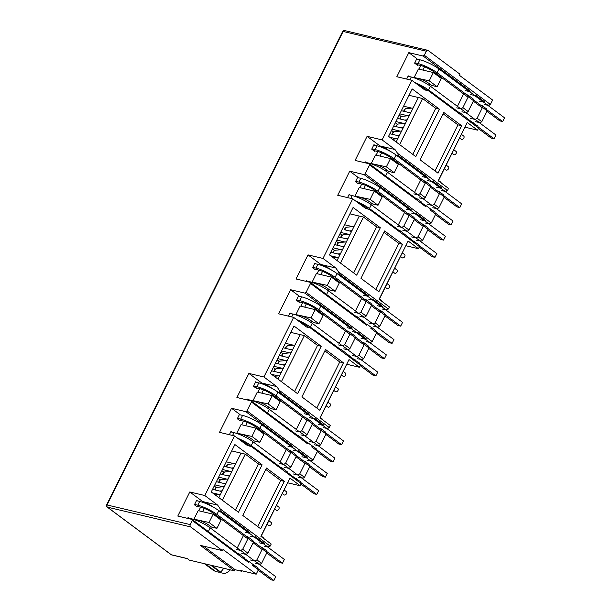 <?xml version="1.0" encoding="UTF-8"?>
<svg xmlns="http://www.w3.org/2000/svg" width="611" height="611" viewBox="0 0 611 611"><rect width="100%" height="100%" fill="white"/><g stroke="black" fill="none" stroke-linecap="round" stroke-linejoin="round"><path stroke-width="0.92" d="M426.318 51.202L424.294 55.265L490.373 104.466L492.588 100.021L459.419 75.329L459.976 74.198L428.12 50.476A1.718 1.268 103.4 0 0 427.769 50.316A1.718 1.268 103.4 0 0 426.318 51.202L343.145 31.451A1.718 0.649 56.7 0 1 343.252 30.802L344.596 30.565A1.718 1.268 103.4 0 0 343.145 31.451L342.656 31.467L106.627 504.877L190.288 524.605A1.718 1.268 103.4 0 0 190.594 526.896L222.442 550.618L200.377 545.379L234.601 570.857L189.334 560.111L187.226 558.538L171.386 554.78A1.718 1.268 103.4 0 0 171.737 554.948L187.394 558.66M343.145 31.451L107.108 504.862A1.718 1.268 103.4 0 0 106.887 506.152A1.718 0.535 172.5 0 1 106.459 505.87L107.139 507.023A1.718 1.107 -53.3 0 0 107.414 507.145L190.594 526.896M171.424 554.803L171.111 554.651A1.718 1.107 -53.3 0 0 171.386 554.78L107.414 507.145A1.718 1.268 103.4 0 1 106.887 506.152M252.992 564.793L253.466 565.144L253.328 564.48L257.536 567.619L258.392 569.742L252.656 565.473L253.122 564.526L248.86 561.356L248.15 561.188L248.387 562.296L192.312 520.541L190.288 524.605M192.312 520.541L192.075 519.434L177.786 516.043L189.8 491.962L204.792 495.521L234.509 435.91L219.517 432.351L231.523 408.263L245.813 411.661L246.989 410.882L313.069 460.083L310.709 460.969L306.501 457.83L301.918 456.745M312.091 446.251L312.572 446.603L312.427 445.938L316.635 449.077L317.491 451.201L311.755 446.931L312.221 445.992L307.959 442.815L307.249 442.647L307.493 443.754L251.419 402.007L246.989 410.882M251.419 402.007L251.174 400.892L236.892 397.501L248.898 373.42L263.891 376.979L293.616 317.369L278.616 313.81L290.63 289.729L304.912 293.12L306.088 292.348L372.168 341.541L369.815 342.427L365.599 339.288L361.017 338.204M371.198 327.71L371.671 328.069L371.526 327.397L375.742 330.536L376.597 332.667L370.854 328.39L371.328 327.45L367.058 324.273L366.356 324.105L366.592 325.212L310.518 283.466L306.088 292.348M310.518 283.466L310.281 282.358L295.991 278.96L307.997 254.879L322.998 258.438L352.715 198.827L337.723 195.268L349.729 171.187L364.019 174.578L365.195 173.807L431.267 223.007L428.914 223.886L424.698 220.754L420.116 219.662M430.297 209.168L430.77 209.527L430.633 208.863L434.841 211.994L435.696 214.125L429.961 209.848L430.427 208.909L426.165 205.731L425.455 205.563L425.691 206.671L369.617 164.924L365.195 173.807M369.617 164.924L369.38 163.817L355.098 160.426L367.104 136.337L382.096 139.896L411.814 80.293L396.822 76.726L408.828 52.645L423.118 56.036L424.294 55.265M423.118 56.036L470.294 91.161L468.049 90.627M417.741 64.819L417.504 65.293L414.609 63.139L416.862 58.625L408.828 52.645M409.149 76.512L408.263 75.856L406.666 79.063M414.594 78.009L418.672 78.582L418.245 79.445M418.672 78.582A8.592 1.757 -153.5 0 1 429.594 83.844L431.702 85.418L437.132 86.709L429.235 80.828L414.77 77.658M414.243 77.269L418.375 68.99L433.367 72.549L441.264 78.429L437.132 86.709M419.016 69.142L420.803 65.553M472.418 122.574L477.733 125.973L478.589 128.096L428.678 90.932L424.714 89.893L411.814 80.293M443.739 112.416L461.641 125.744L437.995 173.165L420.101 159.83L443.739 112.416M415.778 156.615L388.558 136.352L412.196 88.931L439.424 109.201L415.778 156.615M382.096 139.896L394.996 149.504L397.57 153.323L447.481 190.487L445.121 191.373L440.913 188.241L441.616 187.776L439.37 187.241M438.354 180.856L467.239 122.483L438.194 180.734L448.512 188.417L447.481 190.487M467.239 122.483L477.558 130.166L465.101 127.21M478.589 128.096L477.558 130.166M394.996 149.504L380.004 145.945L367.104 136.337M374.849 145.303L373.97 144.647L371.717 149.168L374.612 151.322L374.849 150.848M380.294 146.8L380.004 145.945M364.943 162.763L365.378 161.884L366.256 162.541M371.702 164.038L375.78 164.611A8.592 1.757 -153.5 0 1 386.71 169.873L388.81 171.439L394.248 172.73L398.372 164.451L390.475 158.57L386.351 166.849L371.878 163.687M371.351 163.29L375.482 155.011L390.475 158.57M376.124 155.163L377.911 151.574M425.455 205.563L421.819 202.86L421.682 202.195L416.412 198.277L416.557 198.942L369.38 163.817M364.019 174.578L411.188 209.703L408.942 209.168M358.642 183.361L358.405 183.835L355.503 181.681L357.756 177.167L349.729 171.187M350.042 195.054L349.164 194.397L347.567 197.605M355.487 196.551L359.574 197.124L359.146 197.987M359.574 197.124A8.592 1.757 -153.5 0 1 370.495 202.386L372.603 203.959L378.033 205.243L370.136 199.362L355.671 196.2M355.144 195.803L359.268 187.524L374.26 191.083L382.165 196.963L378.033 205.243M359.917 187.676L361.704 184.094M413.319 241.116L418.634 244.507L419.49 246.638L369.571 209.474L365.615 208.435L352.715 198.827M384.632 230.958L402.534 244.285L378.896 291.699L360.994 278.372L384.632 230.958M356.679 275.156L329.459 254.894L353.097 207.473L380.317 227.743L356.679 275.156M322.998 258.438L335.897 268.046L338.463 271.864L388.382 309.029L386.022 309.914L381.814 306.775L382.517 306.317L380.271 305.783M379.255 299.398L408.133 241.024L379.087 299.275L389.413 306.959L388.382 309.029M408.133 241.024L418.451 248.708L406.002 245.752M419.49 246.638L418.451 248.708M335.897 268.046L320.897 264.487L307.997 254.879M315.742 263.845L314.864 263.188L312.618 267.702L315.513 269.863L315.75 269.39M321.195 265.342L320.897 264.487M305.836 281.297L306.271 280.426L307.15 281.083M312.603 282.58L316.681 283.153A8.592 1.757 -153.5 0 1 327.603 288.415L329.711 289.981L335.141 291.271L339.273 282.992L331.376 277.111L327.244 285.39L312.779 282.221M312.252 281.831L316.376 273.552L331.376 277.111M317.025 273.705L318.812 270.115M366.356 324.105L357.313 316.819L357.458 317.483L310.281 282.358M304.912 293.12L352.089 328.244L349.843 327.71M299.535 301.903L299.298 302.376L296.404 300.222L298.657 295.701L290.63 289.729M290.943 313.596L290.065 312.939L288.461 316.147M296.388 315.093L300.467 315.666L300.039 316.521M300.467 315.666A8.592 1.757 -153.5 0 1 311.396 320.928L313.496 322.493L318.934 323.784L311.037 317.903L296.564 314.734M296.037 314.344L300.169 306.065L315.161 309.624L323.059 315.505L318.934 323.784M300.811 306.218L302.605 302.628M354.212 359.65L359.528 363.049L360.383 365.179L310.472 328.015L306.516 326.977L293.616 317.369M325.533 349.5L343.435 362.827L319.797 410.241L301.895 396.913L325.533 349.5M297.572 393.698L270.352 373.428L293.998 326.014L321.218 346.284L297.572 393.698M263.891 376.979L276.791 386.58L279.364 390.406L329.276 427.57L326.923 428.456L322.707 425.317L323.418 424.851L321.172 424.324M320.149 417.939L349.034 359.566L319.988 417.817L330.307 425.5L329.276 427.57M349.034 359.566L359.352 367.249L346.903 364.293M360.383 365.179L359.352 367.249M276.791 386.58L261.798 383.021L248.898 373.42M256.643 382.387L255.765 381.73L253.512 386.244L256.406 388.405L256.643 387.932M262.088 383.884L261.798 383.021M246.737 399.838L247.172 398.968L248.051 399.617M253.496 401.122L257.582 401.694A8.592 1.757 -153.5 0 1 268.504 406.957L270.612 408.522L276.042 409.813L280.166 401.534L272.269 395.653L268.145 403.932L253.672 400.763M253.145 400.373L257.277 392.094L272.269 395.653M257.918 392.247L259.713 388.657M307.249 442.647L298.214 435.353L298.351 436.017L251.174 400.892M245.813 411.661L292.99 446.786L290.744 446.251M240.436 420.444L240.199 420.918L237.305 418.756L239.55 414.243L231.523 408.263M231.836 432.13L230.958 431.481L229.362 434.688M237.289 433.634L241.368 434.207L240.94 435.063M241.368 434.207A8.592 1.757 -153.5 0 1 252.29 439.469L254.397 441.035L259.828 442.326L251.931 436.445L237.465 433.275M236.938 432.886L241.062 424.607L256.062 428.166L263.96 434.047L259.828 442.326M241.712 424.76L243.499 421.17M295.113 478.192L300.429 481.59L301.284 483.713L251.373 446.557L247.409 445.518L234.509 435.91M266.434 468.034L284.336 481.369L260.691 528.782L242.788 515.455L266.434 468.034M238.473 512.239L211.253 491.97L234.891 444.556L262.111 464.826L238.473 512.239M204.792 495.521L217.692 505.121L220.258 508.948L270.177 546.112L267.817 546.998L263.608 543.859L264.311 543.393L262.066 542.858M261.05 536.481L289.935 478.1L260.889 536.359L271.208 544.042L270.177 546.112M289.935 478.1L300.253 485.783L287.796 482.827M301.284 483.713L300.253 485.783M217.692 505.121L202.699 501.562L189.8 491.962M197.544 500.921L196.666 500.272L194.413 504.785L197.307 506.939L197.544 506.466M202.989 502.425L202.699 501.562M187.63 518.38L188.066 517.509L188.944 518.159M194.397 519.655L198.476 520.228A8.592 1.757 -153.5 0 1 209.397 525.498L211.505 527.064L216.936 528.355L221.067 520.076L213.17 514.195L209.038 522.474L194.573 519.304M194.046 518.915L198.178 510.636L213.17 514.195M198.819 510.788L200.607 507.199M248.15 561.188L244.515 558.485L244.377 557.812L239.107 553.894L239.252 554.559L192.075 519.434M457.433 106.36L463.627 93.934M470.294 91.161L469.584 91.627L465.284 90.604M490.373 104.466L488.013 105.344L483.805 102.213L484.508 101.747L475.557 95.087L474.854 95.545L469.584 91.627M458.204 111.989L459.304 112.248L459.449 112.913L430.64 91.467L428.678 90.932M461.641 125.744L457.96 124.873L435.001 170.927M457.96 124.873L443.059 113.776M412.776 154.384L435.742 108.33L439.424 109.201M435.742 108.33L422.583 98.531L399.617 144.586M396.157 142.004L418.336 97.523L409.019 95.308M418.336 97.523L422.583 98.531M441.616 187.776L432.664 181.108L431.962 181.574L426.699 177.656L427.402 177.19L398.593 155.744L397.57 153.323M473.525 122.834L473.662 123.498L459.304 112.248M403.596 106.199L411.692 108.116M404.467 111.454A1.978 1.841 84.7 0 1 405.941 108.659L403.978 109.927L403.779 111.294L401.343 110.706L410.653 112.92M391.758 152.185L384.319 147.488L380.416 146.556M398.593 155.744L396.348 155.209M416.412 198.277L415.312 198.01M414.541 192.389L420.735 179.962M398.334 224.901L404.528 212.475M411.188 209.703L410.485 210.169L406.185 209.145M423.163 219.754L425.409 220.288L416.458 213.621L415.747 214.087L410.485 210.169M425.409 220.288L424.698 220.754M399.105 230.53L400.205 230.79L400.35 231.454L371.541 210.008L369.571 209.474M402.534 244.285L398.861 243.415L375.895 289.469M398.861 243.415L383.96 232.317M353.677 272.926L376.643 226.872L380.317 227.743M376.643 226.872L363.476 217.065L340.518 263.127M337.051 260.546L359.237 216.057L349.92 213.85M359.237 216.057L363.476 217.065M382.517 306.317L373.565 299.65L372.863 300.116L367.593 296.19L368.303 295.732L339.495 274.278L338.463 271.864M414.418 241.376L414.563 242.04L400.205 230.79M344.489 224.733L352.593 226.658M344.68 229.828L351.554 231.462M332.659 270.726L325.22 266.029L321.317 265.098M339.495 274.278L337.249 273.751M357.313 316.819L356.213 316.551M355.442 310.923L361.636 298.504M339.227 343.443L345.421 331.017M352.089 328.244L351.386 328.71L347.086 327.687M364.057 338.295L366.302 338.83L357.351 332.163L356.648 332.628L351.386 328.71M366.302 338.83L365.599 339.288M339.999 349.064L341.098 349.332L341.244 349.996L312.442 328.55L310.472 328.015M343.435 362.827L339.754 361.956L316.796 408.011M339.754 361.956L324.853 350.859M294.578 391.468L317.537 345.406L321.218 346.284M317.537 345.406L304.377 335.607L281.411 381.661M277.952 379.087L300.131 334.599L290.821 332.392M300.131 334.599L304.377 335.607M323.418 424.851L314.466 418.191L313.756 418.657L308.494 414.732L309.197 414.273L280.396 392.82L279.364 390.406M355.319 359.917L355.457 360.582L341.098 349.332M285.39 343.275L293.486 345.2M286.269 348.537A1.978 1.841 84.7 0 1 287.743 345.742L285.78 347.002L285.574 348.369L283.137 347.789L292.455 350.004M273.56 389.26L266.113 384.563L262.211 383.639M280.396 392.82L278.15 392.285M298.214 435.353L297.106 435.093M296.335 429.464L302.529 417.038M280.128 461.977L286.322 449.551M292.99 446.786L292.279 447.244L287.98 446.229M304.958 456.837L307.203 457.372L298.252 450.704L297.549 451.17L292.279 447.244M307.203 457.372L306.501 457.83M280.9 467.606L281.999 467.873L282.145 468.538L253.336 447.084L251.373 446.557M284.336 481.369L280.655 480.49L257.689 526.552M280.655 480.49L265.754 469.401M235.472 510.002L258.438 463.948L262.111 464.826M258.438 463.948L245.271 454.149L222.312 500.203M218.853 497.629L241.032 453.141L231.714 450.926M241.032 453.141L245.271 454.149M264.311 543.393L255.36 536.733L254.657 537.191L249.387 533.273L250.098 532.807L221.289 511.361L220.258 508.948M296.213 478.451L296.358 479.116L287.407 472.456L287.262 471.791L281.999 467.873M226.284 461.817L234.387 463.741M227.162 467.079A1.978 1.841 84.7 0 1 228.636 464.276L226.673 465.544L226.475 466.911L224.038 466.33L233.349 468.545M214.453 507.802L207.014 503.105L203.112 502.181M221.289 511.361L219.044 510.827M239.107 553.894L238.007 553.635M237.236 548.006L243.43 535.58M466.59 94.705L467.896 95.011L468.278 96.79L462.878 107.628L460.992 108.865L456.692 107.841M474.854 95.545L470.554 94.529M488.013 105.344L484.279 104.458M483.805 102.213L479.223 101.121M489.197 105.237L488.456 105.061M446.305 191.266L445.564 191.09M427.402 177.19L425.157 176.655M422.4 176.632L426.699 177.656M427.662 180.551L431.962 181.574M441.386 190.487L445.121 191.373M436.33 187.149L440.913 188.241M480.804 105.283L482.117 105.596L486.325 108.735L487.181 110.858L481.781 121.696L480.605 122.475L479.856 122.299M444.289 196.887L439.607 193.397L439.225 191.625L443.433 194.764L444.289 196.887L438.889 207.725L437.713 208.496L436.972 208.32M435.696 214.125L431.267 223.007M430.091 223.779L429.35 223.603M428.082 229.4L423.392 225.91L423.011 224.138L427.226 227.277L428.082 229.4L422.675 240.238L421.498 241.009L420.758 240.833M387.198 309.8L386.458 309.624M385.19 315.429L380.5 311.938L380.118 310.167L384.334 313.298L385.19 315.429L379.782 326.266L378.606 327.038L377.865 326.862M376.597 332.667L372.168 341.541M370.992 342.32L370.251 342.137M368.975 347.942L364.293 344.451L363.912 342.679L368.12 345.818L368.975 347.942L363.576 358.779L362.399 359.551L361.659 359.375M328.099 428.342L327.359 428.166M326.083 433.97L321.401 430.48L321.019 428.708L325.235 431.84L326.083 433.97L320.683 444.808L319.507 445.579L318.766 445.404M317.491 451.201L313.069 460.083M311.893 460.854L311.144 460.679M309.876 466.483L305.187 462.993L304.813 461.221L309.021 464.352L309.876 466.483L304.469 477.321L303.293 478.092L302.552 477.917M269 546.883L268.252 546.708M266.984 552.504L262.302 549.022L261.92 547.242L266.129 550.381L266.984 552.504L261.584 563.35L260.408 564.121L259.66 563.945M258.392 569.742L256.177 574.187L240.337 570.422L241.391 571.209L235.166 569.727L234.601 570.857M426.165 205.731L425.691 206.671M413.8 193.87L418.1 194.886L419.986 193.649L425.386 182.811L425.004 181.039L423.698 180.726M394.248 172.73L386.351 166.849M407.484 213.239L408.797 213.552L409.179 215.324L403.772 226.169L401.893 227.399L397.593 226.383M415.747 214.087L411.447 213.063M428.914 223.886L425.18 223M368.303 295.732L366.058 295.197M363.293 295.174L367.593 296.19M368.563 299.092L372.863 300.116M382.287 309.029L386.022 309.914M377.224 305.691L381.814 306.775M367.058 324.273L366.592 325.212M354.701 312.404L359.001 313.428L360.88 312.19L366.287 301.353L365.905 299.581L364.591 299.268M335.141 291.271L327.244 285.39M348.385 331.781L349.698 332.094L350.072 333.866L344.673 344.703L342.794 345.941L338.486 344.925M356.648 332.628L352.348 331.605M369.815 342.427L366.081 341.541M309.197 414.273L306.951 413.739M304.194 413.716L308.494 414.732M309.456 417.634L313.756 418.657M323.188 427.57L326.923 428.456M318.125 424.233L322.707 425.317M307.959 442.815L307.493 443.754M295.602 430.946L299.902 431.969L301.781 430.732L307.188 419.894L306.806 418.123L305.492 417.809M276.042 409.813L268.145 403.932M289.278 450.322L290.592 450.635L290.973 452.407L285.574 463.245L283.687 464.482L279.387 463.459M297.549 451.17L293.249 450.147M310.709 460.969L306.974 460.083M250.098 532.807L247.852 532.28M245.087 532.25L249.387 533.273M250.357 536.175L254.657 537.191M264.082 546.104L267.817 546.998M259.026 542.767L263.608 543.859M222.442 550.618L223.007 549.488L256.177 574.187M248.86 561.356L248.387 562.296M236.495 549.488L240.795 550.511L242.682 549.274L248.081 538.436L247.699 536.664L246.386 536.351M216.936 528.355L209.038 522.474M241.628 570.727L241.391 571.209M203.432 546.104L235.166 569.727M461.962 111.76L466.262 112.783L460.992 108.865M433.367 72.549L429.235 80.828M462.878 107.628L468.141 111.546L473.548 100.708L473.166 98.936L467.896 95.011M473.548 100.708L468.278 96.79M468.141 111.546L466.262 112.783M262.302 549.022L256.895 559.859L255.016 561.097L259.224 564.228L259.935 563.77L260.408 564.121M256.895 559.859L261.584 563.35M221.869 491.572L212.552 489.365M214.805 484.851L222.908 486.768M229.522 476.221L220.204 474.006M222.457 469.492L230.561 471.417M298.382 477.313L303.293 478.092M305.187 462.993L299.787 473.831L304.469 477.321M299.787 473.831L297.901 475.068L302.117 478.207M321.401 430.48L315.994 441.318L314.115 442.555L318.331 445.686L319.034 445.228L319.507 445.579M315.994 441.318L320.683 444.808M280.968 373.038L271.658 370.824M273.904 366.31L282.007 368.234M288.621 357.679L279.311 355.472M281.564 350.951L289.66 352.875M357.481 358.779L362.399 359.551M364.293 344.451L358.886 355.289L363.576 358.779M358.886 355.289L357.007 356.526L361.216 359.665M380.5 311.938L375.101 322.776L373.214 324.013L377.43 327.152L378.133 326.686L378.606 327.038M375.101 322.776L379.782 326.266M340.075 254.497L330.757 252.282M333.01 247.768L341.106 249.693M347.728 239.138L338.41 236.931M340.663 232.417L348.766 234.334M416.587 240.238L421.498 241.009M423.392 225.91L417.993 236.747L422.675 240.238M417.993 236.747L416.106 237.985L420.322 241.124M439.607 193.397L434.2 204.234L432.321 205.472L436.529 208.611L437.239 208.145L437.713 208.496M434.2 204.234L438.889 207.725M399.174 135.955L389.856 133.74M392.109 129.226L400.213 131.151M406.827 120.604L397.517 118.389M399.762 113.875L407.865 115.8M487.181 110.858L482.499 107.376L477.092 118.213L475.213 119.451L479.421 122.582L480.131 122.116L480.605 122.475M477.092 118.213L481.781 121.696M482.117 105.596L482.499 107.376M395.936 121.551L404.039 123.475M403 128.279L393.683 126.065M389.78 137.261L396.386 138.827M425.004 181.039L430.274 184.957L430.656 186.737L425.386 182.811M419.986 193.649L425.248 197.574L423.37 198.812L418.1 194.886M423.37 198.812L419.07 197.788M430.656 186.737L425.248 197.574M402.855 230.301L407.155 231.325L409.042 230.087L414.441 219.25L409.179 215.324M401.893 227.399L407.155 231.325M374.26 191.083L370.136 199.362M414.441 219.25L414.059 217.478L408.797 213.552M403.772 226.169L409.042 230.087M336.837 240.092L344.94 242.017M343.901 246.821L334.584 244.606M330.681 255.803L337.28 257.368M365.905 299.581L371.167 303.499L371.549 305.271L366.287 301.353M360.88 312.19L366.149 316.108L364.263 317.346L359.001 313.428M364.263 317.346L359.963 316.33M371.549 305.271L366.149 316.108M343.756 348.843L348.056 349.866L349.935 348.629L355.342 337.791L350.072 333.866M342.794 345.941L348.056 349.866M315.161 309.624L311.037 317.903M355.342 337.791L354.96 336.012L349.698 332.094M344.673 344.703L349.935 348.629M277.73 358.634L285.833 360.551M284.795 365.355L275.485 363.148M271.574 374.337L278.181 375.91M306.806 418.123L312.068 422.041L312.45 423.813L307.188 419.894M301.781 430.732L307.043 434.65L305.164 435.887L299.902 431.969M305.164 435.887L300.864 434.872M312.45 423.813L307.043 434.65M284.65 467.384L288.957 468.4L290.836 467.163L296.236 456.325L290.973 452.407M283.687 464.482L288.957 468.4M256.062 428.166L251.931 436.445M296.236 456.325L295.861 454.553L290.592 450.635M285.574 463.245L290.836 467.163M218.631 477.168L226.734 479.093M225.696 483.897L216.378 481.689M212.475 492.878L219.074 494.444M247.699 536.664L252.969 540.582L253.351 542.354L248.081 538.436M242.682 549.274L247.944 553.192L246.065 554.429L240.795 550.511M246.065 554.429L241.765 553.406M253.351 542.354L247.944 553.192M215.477 566.321L215.95 566.672A12.884 8.317 -53.3 0 0 216.279 566.512M437.911 191.312L439.225 191.625M479.421 122.582L475.686 121.696M475.213 119.451L470.63 118.358M252.931 564.388L253.328 564.48M259.224 564.228L255.49 563.342M255.016 561.097L250.434 560.004M261.92 547.242L260.607 546.937M293.318 473.976L297.901 475.068M303.499 460.908L304.813 461.221M312.03 445.847L312.427 445.938M318.331 445.686L314.596 444.8M314.115 442.555L309.533 441.463M321.019 428.708L319.706 428.395M352.425 355.442L357.007 356.526M362.598 342.366L363.912 342.679M371.137 327.305L371.526 327.397M377.43 327.152L373.695 326.266M373.214 324.013L368.632 322.929M380.118 310.167L378.812 309.853M411.524 236.9L416.106 237.985M421.697 223.825L423.011 224.138M430.236 208.763L430.633 208.863M436.529 208.611L432.794 207.725M432.321 205.472L427.738 204.387M215.95 566.672L216.401 566.534M223.786 568.291L220.754 572.117L220.861 572.767L224.382 573.492A10.738 6.927 -53.3 0 0 230.4 569.864M219.54 571.781L219.288 572.286L215.767 571.56L213.399 570.369L204.433 563.693M484.508 101.747L482.262 101.212M210.658 565.175L220.861 572.767M215.767 571.56L205.563 563.961M211.788 565.442L220.754 572.117M452.056 153.376L453.721 154.614A1.978 1.275 -53.3 0 0 454.034 154.759A1.978 1.275 -53.3 0 0 456.073 153.567A1.978 1.275 -53.3 0 0 456.081 151.444L453.851 149.779M444.403 168.728L446.068 169.965A1.978 1.275 -53.3 0 0 446.381 170.11A1.978 1.275 -53.3 0 0 448.421 168.919A1.978 1.275 -53.3 0 0 448.428 166.795L446.19 165.138M441.15 182.941A1.978 1.275 -53.3 0 0 440.768 182.147L438.538 180.489M459.709 138.025L461.374 139.262A1.978 1.275 -53.3 0 0 461.695 139.407A1.978 1.275 -53.3 0 0 463.726 138.216A1.978 1.275 -53.3 0 0 463.734 136.093L461.504 134.428M460.702 108.789L430.404 86.235A15.038 3.078 -153.5 0 0 411.287 77.024L408.064 76.26M478.375 127.119L494.078 138.804L495.949 135.039L479.131 122.513M474.915 119.374L465.964 112.714M414.93 82.607A15.038 3.078 26.5 0 1 428.525 89.993L430.419 91.406M494.078 138.804L491.244 138.132L478.367 128.539M427.41 90.604L425.699 89.321A10.738 2.2 26.5 0 0 418.061 84.944M468.057 97.233L434.291 72.09A10.738 2.2 -153.5 0 0 420.635 65.507L416.458 64.514M486.975 109.881L502.67 121.566L499.836 120.894L486.959 111.309M482.278 107.819L473.326 101.151M414.785 62.788L418 63.552A15.038 3.078 26.5 0 1 437.117 72.762L468.072 95.805M473.334 99.723L482.285 106.39M416.664 59.023L419.879 59.786L418 63.552M487.723 105.275L504.549 117.808L502.67 121.566M483.507 102.144L474.556 95.476M469.294 91.558L438.996 68.997A15.038 3.078 -153.5 0 0 419.879 59.786M417.809 194.817L387.511 172.256A15.038 3.078 -153.5 0 0 368.395 163.045L365.179 162.282M435.49 213.14L451.185 224.833L453.064 221.067L436.239 208.542M432.023 205.403L423.072 198.735M451.185 224.833L448.352 224.161L435.475 214.568M425.164 183.262L391.399 158.112A10.738 2.2 -153.5 0 0 377.743 151.536L373.565 150.543M444.082 195.91L459.778 207.595L456.952 206.923L444.067 197.33M439.385 193.84L430.434 187.18M371.893 148.809L375.108 149.573A15.038 3.078 26.5 0 1 394.225 158.784L425.18 181.834M430.442 185.752L439.393 192.419M373.772 145.051L376.987 145.815L375.108 149.573M444.831 191.304L461.656 203.83L459.778 207.595M440.615 188.165L431.664 181.505M426.402 177.58L396.104 155.026A15.038 3.078 -153.5 0 0 376.987 145.815M358.703 313.359L328.405 290.798A15.038 3.078 -153.5 0 0 309.288 281.587L306.073 280.823M376.384 331.681L392.086 343.367L393.958 339.609L377.132 327.076M372.924 323.945L363.973 317.277M392.086 343.367L389.253 342.695L376.376 333.11M366.065 301.796L332.292 276.653A10.738 2.2 -153.5 0 0 318.644 270.077L314.466 269.084M384.976 314.444L400.679 326.137L397.845 325.464L384.968 315.872M380.279 312.381L371.328 305.721M312.794 267.351L316.009 268.114A15.038 3.078 26.5 0 1 335.126 277.325L366.073 300.375M371.343 304.293L380.294 310.961M314.665 263.585L317.888 264.349L316.009 268.114M385.724 309.846L402.55 322.371L400.679 326.137M381.516 306.707L372.565 300.047M367.303 296.121L336.997 273.56A15.038 3.078 -153.5 0 0 317.888 264.349M299.604 431.901L269.306 409.339A15.038 3.078 -153.5 0 0 250.189 400.129L246.974 399.365M317.285 450.223L332.98 461.908L334.859 458.143L318.033 445.618M313.817 442.486L304.866 435.819M332.98 461.908L330.154 461.236L317.269 451.651M306.966 420.337L273.193 395.195A10.738 2.2 -153.5 0 0 259.538 388.619L255.367 387.626M325.877 432.985L341.572 444.678L338.746 444.006L325.862 434.413M321.18 430.923L312.229 424.263M253.687 385.892L256.91 386.656A15.038 3.078 26.5 0 1 276.019 395.867L306.974 418.909M312.236 422.835L321.187 429.495M255.566 382.127L258.781 382.891L256.91 386.656M326.625 428.387L343.451 440.913L341.572 444.678M322.417 425.248L313.466 418.581M308.196 414.663L277.898 392.102A15.038 3.078 -153.5 0 0 258.781 382.891M240.505 550.442L210.207 527.881A15.038 3.078 -153.5 0 0 191.09 518.67L187.867 517.907M258.178 568.765L273.881 580.45L275.752 576.685L258.934 564.159M254.718 561.02L245.767 554.36M273.881 580.45L271.047 579.778L258.17 570.185M247.86 538.879L214.094 513.736A10.738 2.2 -153.5 0 0 200.439 507.153L196.261 506.168M266.77 551.527L282.473 563.212L279.639 562.54L266.763 552.955M262.081 549.465L253.13 542.797M194.588 504.434L197.804 505.198A15.038 3.078 26.5 0 1 216.92 514.409L247.875 537.451M253.137 541.377L262.088 548.036M196.467 500.669L199.682 501.432L197.804 505.198M267.526 546.921L284.352 559.455L282.473 563.212M263.31 543.79L254.359 537.122M249.097 533.204L218.799 510.643A15.038 3.078 -153.5 0 0 199.682 501.432M401.595 227.33L371.297 204.769A15.038 3.078 -153.5 0 0 352.18 195.558L348.965 194.794M419.276 245.653L434.971 257.346L436.85 253.58L420.024 241.055M415.816 237.916L406.865 231.256M355.831 201.149A15.038 3.078 26.5 0 1 369.426 208.534L371.312 209.947M434.971 257.346L432.145 256.673L419.268 247.081M368.311 209.138L366.592 207.862A10.738 2.2 26.5 0 0 358.963 203.478M408.958 215.775L375.185 190.632A10.738 2.2 -153.5 0 0 361.529 184.048L357.359 183.056M427.868 228.422L443.571 240.108L440.737 239.436L427.86 229.843M423.171 226.36L414.22 219.693M355.686 181.322L358.901 182.086A15.038 3.078 26.5 0 1 378.018 191.304L408.965 214.346M414.235 218.264L423.186 224.932M357.557 177.564L360.773 178.328L358.901 182.086M428.617 223.817L445.442 236.342L443.571 240.108M424.408 220.678L415.457 214.018M410.187 210.1L379.889 187.539A15.038 3.078 -153.5 0 0 360.773 178.328M342.496 345.872L312.198 323.311A15.038 3.078 -153.5 0 0 293.081 314.1L289.866 313.336M360.177 364.194L375.872 375.887L377.751 372.122L360.925 359.596M356.709 356.457L347.758 349.79M296.725 319.69A15.038 3.078 26.5 0 1 310.319 327.076L312.213 328.489M375.872 375.887L373.046 375.215L360.162 365.622M309.204 327.679L307.493 326.404A10.738 2.2 26.5 0 0 299.864 322.02M349.851 334.316L316.086 309.166A10.738 2.2 -153.5 0 0 302.43 302.59L298.252 301.597M368.769 346.956L384.464 358.649L381.638 357.977L368.754 348.385M364.072 344.894L355.121 338.234M296.579 299.864L299.795 300.627A15.038 3.078 26.5 0 1 318.911 309.838L349.866 332.888M355.128 336.806L364.08 343.474M298.458 296.106L301.674 296.87L299.795 300.627M369.518 342.359L386.343 354.884L384.464 358.649M365.302 339.22L356.35 332.56M351.088 328.634L320.79 306.08A15.038 3.078 -153.5 0 0 301.674 296.87M283.397 464.413L253.091 441.852A15.038 3.078 -153.5 0 0 233.982 432.641L230.759 431.878M301.07 482.736L316.773 494.421L318.644 490.664L301.819 478.13M297.61 474.999L288.659 468.332M237.626 438.232A15.038 3.078 26.5 0 1 251.22 445.618L253.114 447.023M316.773 494.421L313.939 493.749L301.063 484.164M250.105 446.221L248.387 444.945A10.738 2.2 26.5 0 0 240.757 440.562M290.752 452.85L256.979 427.708A10.738 2.2 -153.5 0 0 243.331 421.132L239.153 420.139M309.662 465.498L325.365 477.191L322.532 476.519L309.655 466.926M304.965 463.436L296.014 456.776M237.48 418.405L240.696 419.169A15.038 3.078 26.5 0 1 259.812 428.38L290.76 451.43M296.03 455.348L304.981 462.008M239.352 414.64L242.575 415.404L240.696 419.169M310.419 460.9L327.236 473.426L325.365 477.191M306.203 457.761L297.252 451.101M291.989 447.176L261.691 424.614A15.038 3.078 -153.5 0 0 242.575 415.404M392.957 271.918L394.614 273.155A1.978 1.275 -53.3 0 0 394.935 273.3A1.978 1.275 -53.3 0 0 396.974 272.109A1.978 1.275 -53.3 0 0 396.974 269.986L394.744 268.321M385.297 287.269L386.962 288.507A1.978 1.275 -53.3 0 0 387.282 288.652A1.978 1.275 -53.3 0 0 389.314 287.46A1.978 1.275 -53.3 0 0 389.322 285.337L387.091 283.672M382.043 301.475A1.978 1.275 -53.3 0 0 381.669 300.688L379.439 299.031M400.61 256.559L402.275 257.796A1.978 1.275 -53.3 0 0 402.588 257.949A1.978 1.275 -53.3 0 0 404.627 256.757A1.978 1.275 -53.3 0 0 404.635 254.627L402.405 252.969M333.85 390.452L335.515 391.697A1.978 1.275 -53.3 0 0 335.836 391.842A1.978 1.275 -53.3 0 0 337.868 390.65A1.978 1.275 -53.3 0 0 337.875 388.52L335.645 386.862M326.198 405.811L327.863 407.048A1.978 1.275 -53.3 0 0 328.176 407.193A1.978 1.275 -53.3 0 0 330.215 406.002A1.978 1.275 -53.3 0 0 330.223 403.879L327.992 402.214M322.944 420.017A1.978 1.275 -53.3 0 0 322.562 419.23L320.332 417.573M341.511 375.101L343.168 376.338A1.978 1.275 -53.3 0 0 343.489 376.483A1.978 1.275 -53.3 0 0 345.521 375.291A1.978 1.275 -53.3 0 0 345.528 373.168L343.298 371.511M274.751 508.994L276.416 510.231A1.978 1.275 -53.3 0 0 276.73 510.376A1.978 1.275 -53.3 0 0 278.769 509.192A1.978 1.275 -53.3 0 0 278.776 507.061L276.546 505.404M267.099 524.353L268.756 525.59A1.978 1.275 -53.3 0 0 269.077 525.735A1.978 1.275 -53.3 0 0 271.108 524.543A1.978 1.275 -53.3 0 0 271.116 522.42L268.886 520.755M263.845 538.558A1.978 1.275 -53.3 0 0 263.463 537.772L261.233 536.107M282.404 493.642L284.069 494.879A1.978 1.275 -53.3 0 0 284.382 495.025A1.978 1.275 -53.3 0 0 286.422 493.833A1.978 1.275 -53.3 0 0 286.429 491.71L284.199 490.045M424.546 66.798L422.919 70.066M434.727 73.557L435.147 72.724M429.594 83.844L428.93 85.189M380.027 156.095L381.661 152.826M383.945 148.236L384.319 147.488M375.353 165.466L375.78 164.611M386.71 169.873L386.037 171.217M392.254 158.753L391.834 159.586M365.447 185.339L363.82 188.608M375.628 192.098L376.04 191.266M370.495 202.386L369.823 203.73M320.928 274.629L322.555 271.368M324.846 266.778L325.22 266.029M316.254 284.008L316.681 283.153M327.603 288.415L326.938 289.759M333.148 277.295L332.735 278.127M306.348 303.881L304.721 307.15M316.521 310.64L316.941 309.808M311.396 320.928L310.724 322.272M261.829 393.171L263.456 389.91M265.747 385.312L266.113 384.563M257.147 402.55L257.582 401.694M268.504 406.957L267.832 408.301M274.049 395.829L273.629 396.669M247.241 422.422L245.614 425.684M257.422 429.182L257.834 428.349M252.29 439.469L251.625 440.814M202.722 511.713L204.349 508.444M206.64 503.854L207.014 503.105M198.048 521.091L198.476 520.228M209.397 525.498L208.733 526.835M214.95 514.37L214.53 515.203M216.263 487.547L214.217 486.02M223.916 472.188L221.877 470.669M275.362 369.006L273.323 367.486M283.015 353.647L280.976 352.127M334.469 250.464L332.422 248.944M342.122 235.113L340.075 233.585M393.568 131.923L391.521 130.403M401.221 116.571L399.182 115.051M397.394 124.247L395.355 122.727M338.295 242.788L336.249 241.269M279.189 361.33L277.15 359.803M220.09 479.864L218.043 478.344M399.953 118.969L400.152 117.602L402.114 116.334A1.978 1.841 84.7 0 0 400.64 119.13M396.127 126.645L396.325 125.278L398.288 124.01A1.978 1.841 84.7 0 0 396.814 126.805M392.3 134.321L392.499 132.954L394.462 131.686A1.978 1.841 84.7 0 0 392.988 134.489M430.404 86.235L428.525 89.993M411.287 77.024L409.882 79.827M438.996 68.997L437.117 72.762M387.511 172.256L385.671 175.945M368.395 163.045L368.158 163.527M396.104 155.026L394.225 158.784M328.405 290.798L326.572 294.487M309.288 281.587L309.051 282.061M336.997 273.56L335.126 277.325M269.306 409.339L267.465 413.028M250.189 400.129L249.952 400.602M277.898 392.102L276.019 395.867M210.207 527.881L208.366 531.562M191.09 518.67L190.853 519.144M218.799 510.643L216.92 514.409M371.297 204.769L369.426 208.534M352.18 195.558L350.783 198.369M379.889 187.539L378.018 191.304M312.198 323.311L310.319 327.076M293.081 314.1L291.676 316.91M320.79 306.08L318.911 309.838M253.091 441.852L251.22 445.618M233.982 432.641L232.577 435.452M261.691 424.614L259.812 428.38M340.854 237.511L341.053 236.144L343.015 234.876A1.978 1.841 84.7 0 0 341.541 237.671M337.02 245.187L337.226 243.82L339.189 242.552A1.978 1.841 84.7 0 0 337.715 245.347M333.194 252.862L333.392 251.495L335.363 250.227A1.978 1.841 84.7 0 0 333.889 253.023M344.68 229.835L344.879 228.461L346.842 227.2A1.978 1.841 84.7 0 0 345.368 229.996M281.747 356.045L281.946 354.678L283.909 353.418A1.978 1.841 84.7 0 0 282.435 356.213M277.921 363.728L278.12 362.361L280.082 361.093A1.978 1.841 84.7 0 0 278.608 363.889M274.095 371.404L274.293 370.037L276.256 368.769A1.978 1.841 84.7 0 0 274.782 371.564M222.648 474.587L222.847 473.22L224.81 471.959A1.978 1.841 84.7 0 0 223.336 474.755M218.822 482.262L219.021 480.895L220.983 479.635A1.978 1.841 84.7 0 0 219.509 482.43M214.988 489.946L215.194 488.579L217.157 487.311A1.978 1.841 84.7 0 0 215.683 490.106M344.596 30.565L427.769 50.316M343.252 30.802L342.656 31.467M106.459 505.87L106.627 504.877M107.139 507.023L171.111 554.651M214.194 486.081L216.195 487.578M221.846 470.73L223.855 472.219M273.293 367.539L275.301 369.036M280.945 352.188L282.954 353.677M332.392 248.998L334.4 250.495M340.052 233.646L342.053 235.143M391.498 130.456L393.507 131.953M399.151 115.105L401.16 116.602M395.325 122.78L397.333 124.277M336.218 241.322L338.227 242.819M277.119 359.864L279.128 361.361M218.02 478.405L220.029 479.895M404.604 120.069L407.216 119.825M402.114 116.334L409.294 115.662M400.77 127.752L403.39 127.5M398.288 124.01L405.46 123.338M396.944 135.428L399.556 135.184M394.462 131.686L401.633 131.014M392.392 139.201L397.807 138.697M408.431 112.393L411.043 112.149M405.941 108.659L413.12 107.987M345.498 238.611L348.11 238.366M343.015 234.876L350.187 234.204M341.671 246.286L344.283 246.042M339.189 242.552L346.361 241.88M337.845 253.962L340.457 253.718M335.363 250.227L342.534 249.555M333.285 257.743L338.708 257.231M349.324 230.935L351.936 230.691M346.842 227.2L354.013 226.528M286.399 357.152L289.011 356.908M283.909 353.418L291.088 352.746M282.572 364.828L285.184 364.584M280.082 361.093L287.262 360.421M278.746 372.504L281.358 372.259M276.256 368.769L283.428 368.097M274.186 376.284L279.601 375.773M290.225 349.477L292.837 349.232M287.743 345.742L294.914 345.07M227.292 475.694L229.912 475.45M224.81 471.959L231.981 471.287M223.466 483.37L226.078 483.125M220.983 479.635L228.155 478.963M219.639 491.045L222.251 490.801M217.157 487.311L224.329 486.639M215.08 494.818L220.502 494.314M231.126 468.018L233.738 467.774M228.636 464.276L235.815 463.604"/></g></svg>
